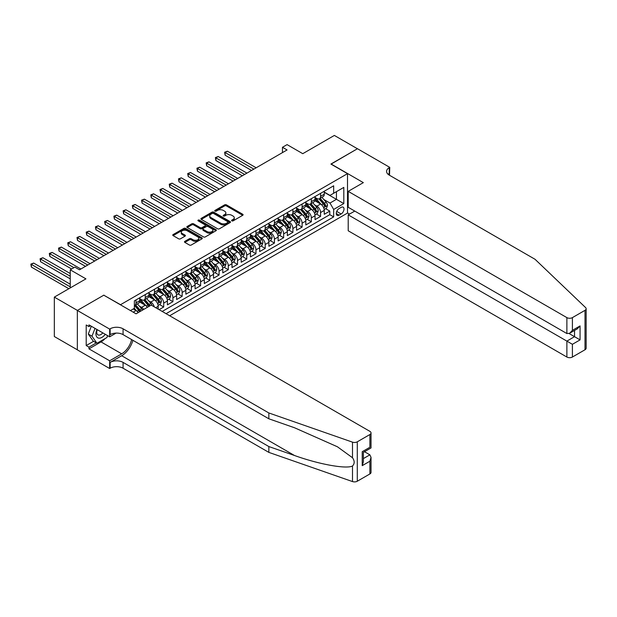 <?xml version="1.0" encoding="UTF-8"?>
<svg xmlns="http://www.w3.org/2000/svg" width="617" height="617" viewBox="0 0 617 617"><rect width="100%" height="100%" fill="white"/><g stroke="black" fill="none" stroke-linecap="round" stroke-linejoin="round"><path stroke-width="0.93" d="M231.83 220.863A0.895 0.517 0 0 0 233.103 220.863L242.72 215.31A1.28 0.74 0 0 0 243.098 214.785A1.28 0.74 0 0 0 242.72 214.261L226.424 204.852A1.28 0.74 0 0 0 224.611 204.852L214.986 210.405A0.895 0.517 0 0 0 216.258 211.137L217.5 210.42A4.095 2.368 0 0 1 223.3 210.42L224.657 211.207A4.095 2.368 0 0 1 225.853 212.88A4.095 2.368 0 0 1 224.657 214.554L223.408 215.271A0.895 0.517 0 0 0 224.681 216.004L225.922 215.287A4.095 2.368 0 0 1 231.722 215.287L233.079 216.066A4.095 2.368 0 0 1 234.275 217.739A4.095 2.368 0 0 1 233.079 219.413L231.83 220.13A0.895 0.517 0 0 0 231.83 220.863L231.83 220.13M184.853 241.347A1.28 0.74 0 0 0 184.475 241.872A1.28 0.74 0 0 0 184.853 242.396L189.427 245.034A1.28 0.74 0 0 0 191.239 245.034L201.921 238.864A1.28 0.74 0 0 0 202.299 238.339A1.28 0.74 0 0 0 201.921 237.823L185.624 228.406A1.28 0.74 0 0 0 183.812 228.406L173.122 234.576A1.28 0.74 0 0 0 172.745 235.1A1.28 0.74 0 0 0 173.122 235.625L178.645 238.81A1.28 0.74 0 0 0 180.457 238.81L185.031 236.172A1.28 0.74 0 0 0 185.409 235.648A1.28 0.74 0 0 0 185.031 235.123L182.293 233.542A3.424 1.974 0 0 1 181.29 232.146A3.424 1.974 0 0 1 183.403 230.318A3.424 1.974 0 0 1 187.136 230.75L197.872 236.943A3.424 1.974 0 0 1 198.875 238.339A3.424 1.974 0 0 1 196.761 240.167A3.424 1.974 0 0 1 193.028 239.743L191.239 238.71A1.28 0.74 0 0 0 189.427 238.71L184.853 241.347L184.853 242.396L189.427 239.774L189.427 238.71M103.926 295.265L120.531 304.698L347.51 173.655L330.905 164.06L357.428 148.751L334.36 135.431L302.762 153.679L287.075 144.617L282.463 147.286L287.075 149.946L79.477 269.806L74.858 267.138L70.245 269.806L70.245 287.915M103.926 295.111L77.395 310.42L54.335 297.109L85.933 278.861L70.245 269.806M217.593 228.776A1.28 0.74 0 0 0 219.405 228.776L230.087 222.606A1.28 0.74 0 0 0 230.465 222.081A1.28 0.74 0 0 0 230.087 221.557L213.79 212.148A1.28 0.74 0 0 0 211.978 212.148L201.289 218.318A1.28 0.74 0 0 0 200.911 218.842A1.28 0.74 0 0 0 201.289 219.359L217.593 228.776M198.52 221.056A0.895 0.517 0 0 1 199.43 221.187L199.43 220.122L216.004 229.686A1.28 0.74 0 0 1 216.382 230.21A1.28 0.74 0 0 1 216.004 230.735L205.322 236.905A1.28 0.74 0 0 1 203.51 236.905L187.206 227.496L187.206 226.447A1.28 0.74 0 0 0 186.828 226.971A1.28 0.74 0 0 0 187.206 227.496M187.206 226.447L191.779 223.809A1.28 0.74 0 0 1 193.591 223.809L200.201 227.627A1.28 0.74 0 0 0 202.014 227.627L205.045 225.868A1.28 0.74 0 0 0 205.422 225.352A1.28 0.74 0 0 0 205.045 224.827L198.165 220.855A0.895 0.517 0 0 1 199.43 220.122M77.349 349.816L54.335 336.527L54.335 297.109M159.101 309.649L163.713 306.988L159.518 304.567M157.705 295.366L160.027 296.708A5.221 3.016 60 0 1 163.713 303.101L167.408 300.965L167.408 304.86L172.937 301.659L168.742 299.237M166.937 290.044L169.251 291.378A5.221 3.016 60 0 1 172.937 297.772L176.632 295.643L176.632 299.53L182.169 296.33L177.966 293.908M176.161 284.715L178.475 286.049A5.221 3.016 60 0 1 182.169 292.443L185.856 290.314L185.856 294.201L191.393 291.008L187.198 288.579M185.385 279.385L187.707 280.727A5.221 3.016 60 0 1 191.393 287.121L195.088 284.985L195.088 288.872L200.618 285.679L196.422 283.257M194.61 274.064L196.931 275.398A5.221 3.016 60 0 1 200.618 281.792L204.312 279.663L204.312 283.55L209.849 280.349L205.646 277.928M203.841 268.734L206.155 270.069A5.221 3.016 60 0 1 209.849 276.462L213.536 274.334L213.536 278.221L219.074 275.028L214.878 272.598M213.066 263.405L215.387 264.747A5.221 3.016 60 0 1 219.074 271.133L222.768 269.004L222.768 272.891L228.298 269.698L224.102 267.277M222.29 258.083L224.611 259.418A5.221 3.016 60 0 1 228.298 265.811L231.992 263.675L231.992 267.57L237.53 264.369L233.326 261.947M231.522 252.754L233.835 254.088A5.221 3.016 60 0 1 237.53 260.482L241.216 258.353L241.216 262.24L246.754 259.047L242.558 256.618M240.746 247.425L243.059 248.767A5.221 3.016 60 0 1 246.754 255.153L250.448 253.024L250.448 256.911L255.978 253.718L251.782 251.296M249.97 242.095L252.291 243.437A5.221 3.016 60 0 1 255.978 249.831L259.672 247.695L259.672 251.589L265.21 248.389L261.006 245.967M259.202 236.774L261.515 238.108A5.221 3.016 60 0 1 265.21 244.502L268.896 242.373L268.896 246.26L274.434 243.067L270.238 240.638M268.426 231.444L270.74 232.779A5.221 3.016 60 0 1 274.434 239.172L278.128 237.044L278.128 240.931L283.658 237.738L279.462 235.316M277.65 226.115L279.971 227.457A5.221 3.016 60 0 1 283.658 233.851L287.352 231.714L287.352 235.609L292.89 232.408L288.687 229.987M286.882 220.793L289.196 222.128A5.221 3.016 60 0 1 292.89 228.521L296.576 226.393L296.576 230.28L302.114 227.079L297.918 224.657M296.106 215.464L298.42 216.798A5.221 3.016 60 0 1 302.114 223.192L305.808 221.063L305.808 224.95L311.338 221.758L307.143 219.328M305.33 210.135L307.652 211.477A5.221 3.016 60 0 1 311.338 217.87L315.032 215.734L315.032 219.621L320.57 216.428L320.57 212.541A5.221 3.016 -120 0 0 316.876 206.147L314.562 204.813M316.367 214.006L320.57 216.428M138.193 312.611A5.221 3.016 -120 0 0 136.033 310.559L133.264 308.955M147.424 307.281A5.221 3.016 -120 0 0 145.257 305.23L139.558 301.937M143.73 309.418A5.221 3.016 60 0 0 141.571 307.359L139.257 306.024M158.176 309.117L158.176 306.294A5.221 3.016 -120 0 0 154.489 299.901L148.782 296.607M154.273 306.865A5.221 3.016 60 0 0 150.795 302.029L148.481 300.695M167.408 300.965A5.221 3.016 -120 0 0 163.713 294.571L158.006 291.278M176.632 295.643A5.221 3.016 -120 0 0 172.937 289.25L167.238 285.956M185.856 290.314A5.221 3.016 -120 0 0 182.169 283.92L176.462 280.627M195.088 284.985A5.221 3.016 -120 0 0 191.393 278.591L185.686 275.298M204.312 279.663A5.221 3.016 -120 0 0 200.618 273.269L194.918 269.976M213.536 274.334A5.221 3.016 -120 0 0 209.849 267.94L204.142 264.647M222.768 269.004A5.221 3.016 -120 0 0 219.074 262.611L213.366 259.317M231.992 263.675A5.221 3.016 -120 0 0 228.298 257.289L222.598 253.996M241.216 258.353A5.221 3.016 -120 0 0 237.53 251.96L231.822 248.666M250.448 253.024A5.221 3.016 -120 0 0 246.754 246.63L241.046 243.337M259.672 247.695A5.221 3.016 -120 0 0 255.978 241.309L250.278 238.008M268.896 242.373A5.221 3.016 -120 0 0 265.21 235.979L259.502 232.686M278.128 237.044A5.221 3.016 -120 0 0 274.434 230.65L268.727 227.357M287.352 231.714A5.221 3.016 -120 0 0 283.658 225.321L277.951 222.027M296.576 226.393A5.221 3.016 -120 0 0 292.89 219.999L287.183 216.706M305.808 221.063A5.221 3.016 -120 0 0 302.114 214.67L296.407 211.376M315.032 215.734A5.221 3.016 -120 0 0 311.338 209.34L305.631 206.047M341.139 207.374L339.111 208.546A4.041 2.337 120 0 0 336.473 212.109A4.041 2.337 120 0 0 337.09 215.348A4.041 2.337 120 0 0 339.111 215.148L341.139 213.976A4.041 2.337 120 0 0 343.785 210.412A4.041 2.337 120 0 0 343.168 207.173A4.041 2.337 120 0 0 341.139 207.374M169.667 315.75L347.51 213.073L347.51 173.655M166.066 313.675L333.666 216.906L333.666 209.448L329.979 203.055L323.786 199.484M130.449 310.582L134.375 308.315L134.375 300.857L333.666 185.802L333.666 193.26L343.816 187.398L343.816 203.587L333.666 209.448M139.727 298.62L141.571 299.692A5.221 3.016 60 0 0 144.177 299.947L147.872 297.818A5.221 3.016 -120 0 0 148.952 295.427L148.952 292.443M148.952 293.299L150.795 294.363A5.221 3.016 60 0 0 153.409 294.618L157.096 292.489A5.221 3.016 -120 0 0 158.176 290.098L158.176 287.113M158.176 287.969L160.027 289.034A5.221 3.016 60 0 0 162.633 289.296L166.32 287.16A5.221 3.016 -120 0 0 167.408 284.776L167.408 281.792M167.408 282.64L169.251 283.704A5.221 3.016 60 0 0 171.858 283.967L175.552 281.838A5.221 3.016 -120 0 0 176.632 279.447L176.632 276.462M176.632 277.318L178.475 278.383A5.221 3.016 60 0 0 181.09 278.637L184.776 276.509A5.221 3.016 -120 0 0 185.856 274.118L185.856 271.133M185.856 271.989L187.707 273.053A5.221 3.016 60 0 0 190.314 273.316L194 271.179A5.221 3.016 -120 0 0 195.088 268.796L195.088 265.811M195.088 266.66L196.931 267.724A5.221 3.016 60 0 0 199.538 267.986L203.232 265.858A5.221 3.016 -120 0 0 204.312 263.467L204.312 260.482M204.312 261.338L206.155 262.402A5.221 3.016 60 0 0 208.77 262.657L212.456 260.528A5.221 3.016 -120 0 0 213.536 258.137L213.536 255.153M213.536 256.009L215.387 257.073A5.221 3.016 60 0 0 217.994 257.335L221.68 255.199A5.221 3.016 -120 0 0 222.768 252.808L222.768 249.831M222.768 250.679L224.611 251.744A5.221 3.016 60 0 0 227.218 252.006L230.912 249.877A5.221 3.016 -120 0 0 231.992 247.486L231.992 244.502M231.992 245.35L233.835 246.422A5.221 3.016 60 0 0 236.45 246.677L240.136 244.548A5.221 3.016 -120 0 0 241.216 242.157L241.216 239.172M241.216 240.028L243.059 241.093A5.221 3.016 60 0 0 245.674 241.347L249.361 239.219A5.221 3.016 -120 0 0 250.448 236.828L250.448 233.851M250.448 234.699L252.291 235.763A5.221 3.016 60 0 0 254.898 236.026L258.592 233.889A5.221 3.016 -120 0 0 259.672 231.506L259.672 228.521M259.672 229.37L261.515 230.442A5.221 3.016 60 0 0 264.13 230.696L267.817 228.568A5.221 3.016 -120 0 0 268.896 226.177L268.896 223.192M268.896 224.048L270.74 225.112A5.221 3.016 60 0 0 273.354 225.367L277.041 223.238A5.221 3.016 -120 0 0 278.128 220.847L278.128 217.863M278.128 218.719L279.971 219.783A5.221 3.016 60 0 0 282.578 220.045L286.273 217.909A5.221 3.016 -120 0 0 287.352 215.526L287.352 212.541M287.352 213.389L289.196 214.454A5.221 3.016 60 0 0 291.802 214.716L295.497 212.587A5.221 3.016 -120 0 0 296.576 210.196L296.576 207.212M296.576 208.068L298.42 209.132A5.221 3.016 60 0 0 301.034 209.387L304.721 207.258A5.221 3.016 -120 0 0 305.808 204.867L305.808 201.882M305.808 202.738L307.652 203.803A5.221 3.016 60 0 0 310.258 204.065L313.953 201.929A5.221 3.016 -120 0 0 315.032 199.546L315.032 196.561M162.194 311.438L329.794 214.67L329.794 211.099L324.257 214.3L324.257 210.412A5.221 3.016 -120 0 0 320.57 204.019L314.863 200.726M315.032 197.409L316.876 198.473A5.221 3.016 -120 0 0 319.483 198.736A5.221 3.016 -120 0 0 320.57 196.345L320.57 193.36M319.483 198.736L323.177 196.607A5.221 3.016 -120 0 0 324.257 194.216L324.257 191.231M136.033 299.901L136.033 302.885A5.221 3.016 60 0 1 134.953 305.276A5.221 3.016 60 0 1 134.375 305.484M134.953 305.276L138.64 303.14A5.221 3.016 -120 0 0 139.727 300.757L139.727 297.772M145.257 294.571L145.257 297.556A5.221 3.016 60 0 1 144.177 299.947M154.489 289.25L154.489 292.234A5.221 3.016 60 0 1 153.409 294.618M163.713 283.92L163.713 286.905A5.221 3.016 60 0 1 162.633 289.296M172.937 278.591L172.937 281.576A5.221 3.016 60 0 1 171.858 283.967M182.169 273.269L182.169 276.246A5.221 3.016 60 0 1 181.09 278.637M191.393 267.94L191.393 270.925A5.221 3.016 60 0 1 190.314 273.316M200.618 262.611L200.618 265.595A5.221 3.016 60 0 1 199.538 267.986M209.849 257.289L209.849 260.266A5.221 3.016 60 0 1 208.77 262.657M219.074 251.96L219.074 254.944A5.221 3.016 60 0 1 217.994 257.335M228.298 246.63L228.298 249.615A5.221 3.016 60 0 1 227.218 252.006M237.53 241.309L237.53 244.286A5.221 3.016 60 0 1 236.45 246.677M246.754 235.979L246.754 238.964A5.221 3.016 60 0 1 245.674 241.347M255.978 230.65L255.978 233.635A5.221 3.016 60 0 1 254.898 236.026M265.21 225.321L265.21 228.305A5.221 3.016 60 0 1 264.13 230.696M274.434 219.999L274.434 222.984A5.221 3.016 60 0 1 273.354 225.367M283.658 214.67L283.658 217.654A5.221 3.016 60 0 1 282.578 220.045M292.89 209.34L292.89 212.325A5.221 3.016 60 0 1 291.802 214.716M302.114 204.019L302.114 206.996A5.221 3.016 60 0 1 301.034 209.387M311.338 198.689L311.338 201.674A5.221 3.016 60 0 1 310.258 204.065M311.338 217.87L311.338 221.758M302.114 223.192L302.114 227.079M292.89 228.521L292.89 232.408M283.658 233.851L283.658 237.738M274.434 239.172L274.434 243.067M265.21 244.502L265.21 248.389M255.978 249.831L255.978 253.718M246.754 255.153L246.754 259.047M237.53 260.482L237.53 264.369M228.298 265.811L228.298 269.698M219.074 271.133L219.074 275.028M209.849 276.462L209.849 280.349M200.618 281.792L200.618 285.679M191.393 287.121L191.393 291.008M182.169 292.443L182.169 296.33M172.937 297.772L172.937 301.659M163.713 303.101L163.713 306.988M329.979 203.055L336.435 199.33L336.435 191.656L343.816 187.398M324.257 192.296L343.816 203.587M324.257 192.088L329.979 195.388L333.666 193.26M282.463 147.286L282.463 152.607M325.599 208.677L329.794 211.099M329.794 214.67L333.666 216.906M232.193 220.994L233.079 220.477A4.095 2.368 0 0 0 234.275 218.804L234.275 217.739M225.853 212.88L225.853 213.945A4.095 2.368 0 0 1 224.657 215.618L223.77 216.127M242.705 215.318L226.424 205.916A1.28 0.74 0 0 0 224.611 205.916L215.348 211.269M230.072 222.614L213.79 213.212A1.28 0.74 0 0 0 211.978 213.212L201.304 219.374M227.827 222.444A0.895 0.517 0 0 0 227.827 221.711L213.513 213.451A0.895 0.517 0 0 0 212.248 213.451L210.937 214.215A4.095 2.368 0 0 0 209.734 215.888A4.095 2.368 0 0 0 210.937 217.554L220.716 223.207A4.095 2.368 0 0 0 226.508 223.207L227.827 222.444L227.827 223.508A0.895 0.517 0 0 0 228.089 223.146L228.089 222.081M209.734 215.888L209.734 216.953A4.095 2.368 0 0 0 210.937 218.626L210.937 217.554M227.827 223.508L226.508 224.272A4.095 2.368 0 0 1 220.716 224.272L210.937 218.626M187.221 227.503L191.779 224.873L191.779 223.809M205.422 225.352L205.422 226.416A1.28 0.74 0 0 1 205.045 226.94L202.014 228.691A1.28 0.74 0 0 1 200.201 228.691L193.591 224.873A1.28 0.74 0 0 0 191.779 224.873M199.43 221.187L215.989 230.743M207.065 231.583A3.424 1.974 0 0 0 210.798 232.015A3.424 1.974 0 0 0 212.911 230.187A3.424 1.974 0 0 0 211.909 228.784L208.13 226.601A1.28 0.74 0 0 0 206.317 226.601L203.278 228.352A1.28 0.74 0 0 0 202.908 228.876A1.28 0.74 0 0 0 203.278 229.401L207.065 231.583L207.065 232.648A3.424 1.974 0 0 0 210.798 233.079A3.424 1.974 0 0 0 212.911 231.252L212.911 230.187M202.908 228.876L202.908 229.94A1.28 0.74 0 0 0 203.278 230.465L203.278 229.401M207.065 232.648L203.278 230.465M198.875 238.339L198.875 239.404A3.424 1.974 0 0 1 196.761 241.232A3.424 1.974 0 0 1 193.028 240.807L191.239 239.774A1.28 0.74 0 0 0 189.427 239.774M181.29 232.146L181.29 233.211A3.424 1.974 0 0 0 182.293 234.607L182.293 233.542M185.015 236.18L182.293 234.607M201.921 237.823L201.921 238.864L185.624 229.47A1.28 0.74 0 0 0 183.812 229.47L173.138 235.632M324.18 209.495L326.563 208.122L327.488 205.453A3.455 1.998 -120 0 0 326.138 202.206L321.927 197.324M321.079 204.35L316.081 198.566A9.98 5.761 -120 0 0 315.032 197.471M318.341 202.731L315.542 199.492A8.283 4.782 -120 0 0 315.032 198.936M256.163 167.793L227.426 151.204L225.12 152.53L225.12 155.199L251.551 170.454M319.02 198.921L323.277 203.857A3.455 1.998 60 0 1 324.511 206.24C325.036 206.934 325.398 206.726 325.622 205.6A3.455 1.998 -120 0 0 324.388 203.217L320.169 198.342M319.267 198.844L323.848 204.15A1.758 1.018 60 0 1 324.295 204.836L325.622 205.6M324.511 206.24L324.766 206.649M225.12 155.199L224.611 152.237L253.857 169.127M224.611 152.237L227.426 151.204M96.954 329.486A8.484 4.897 120 0 0 98.944 338.178A8.484 4.897 120 0 0 105.268 334.291M97.239 329.655A5.808 3.355 120 0 0 97.949 334.854A5.808 3.355 120 0 0 98.797 335.116A5.808 3.355 120 0 0 102.8 332.864M107.651 335.663L106.918 337.538L96.962 343.291L93.267 341.155L88.293 334.075L91.324 326.239M96.962 343.291L91.979 336.203L95.018 328.375M88.293 334.075L91.979 336.203M354.752 211.076L348.204 214.855L348.204 230.781L566.876 357.035L566.876 341.108L574.535 336.681L574.535 330.442M348.204 214.855L572.406 344.301L572.406 357.035L585.001 349.762L585.001 310.343A3.918 2.26 0 0 0 586.15 308.747A3.918 2.26 0 0 0 585.587 307.575L535.039 259.287L389.258 175.12A9.132 5.275 180 0 1 386.581 171.387A9.132 5.275 180 0 1 389.258 167.662L389.767 167.369L357.474 148.72L331.036 164.145M331.036 163.983L363.336 182.632L348.204 191.363L566.876 317.616A3.918 2.26 0 0 0 572.406 317.616L585.001 310.343M389.767 167.369L389.489 175.251M347.51 212.911L349.538 214.084M348.204 191.363L348.204 207.289L566.876 333.542L566.876 317.616M586.15 308.747L586.15 348.165A3.918 2.26 180 0 1 585.001 349.762M572.406 357.035A3.918 2.26 180 0 1 566.876 357.035M388.108 174.303A9.132 5.275 180 0 1 389.258 173.493L389.258 167.662M569.09 333.542L580.065 339.882L572.406 344.301M572.406 317.616L572.406 330.342L569.638 333.265L566.876 333.542M572.406 330.342L580.065 325.923L577.296 328.846L569.638 333.265M369.884 473.964L369.884 461.231L371.033 457.374L371.033 472.36A3.918 2.26 180 0 1 369.884 473.964L357.289 481.229A3.918 2.26 180 0 1 352.5 481.568L268.85 452.384L268.85 446.554L123.068 362.387A9.132 5.275 -0 0 0 110.15 362.387L121.688 355.731A16.998 9.81 120 0 0 132.917 340.314M268.85 446.554L294.502 455.5C319.012 464.339 346.399 469.282 352.5 465.982C354.721 463.706 354.721 460.953 352.5 457.737L337.445 446.793L294.502 427.751L268.85 418.796L123.068 334.63A9.132 5.275 -0 0 0 110.15 334.63L110.15 328.799L109.649 329.092L77.349 310.451L103.787 295.188L136.079 313.829L151.211 305.099L369.884 431.345A3.918 2.26 -0 0 1 371.033 432.941A3.918 2.26 -0 0 1 369.884 434.538L357.289 441.811L357.289 481.229M268.85 452.384L123.068 368.218A9.132 5.275 -0 0 0 110.15 368.218L109.649 368.511L77.349 349.87L77.349 310.451M268.85 418.796L268.85 412.966L123.068 328.799A9.132 5.275 -0 0 0 110.15 328.799M352.5 457.737L352.5 442.15L268.85 412.966M105.091 338.594A14.677 8.476 -60 0 1 101.018 341.903L88.979 348.86L88.979 347.155L96.314 342.913M90.452 325.737L88.979 326.594L86.21 324.989L86.21 345.551L88.979 347.155M88.979 326.594L88.979 324.889L109.649 336.82L109.649 329.092M109.649 368.511L109.649 360.791L121.688 353.834A14.677 8.476 120 0 0 131.622 339.574M88.979 348.86L109.649 360.791M364.477 451.713L369.884 454.837L371.033 457.374M116.089 333.095L109.649 336.82M352.5 442.15A3.918 2.26 -0 0 0 357.289 441.811M86.21 345.551L93.545 341.317M369.884 461.231L362.225 465.65L363.374 461.794L363.374 452.354L371.033 447.934L371.033 432.941M362.225 465.65L362.225 451.69C363.721 452.554 363.721 452.554 362.225 451.69L369.884 447.271C371.38 448.135 371.38 448.135 369.884 447.271L369.884 434.538M314.955 214.824L317.339 213.443L318.256 210.783A3.455 1.998 -120 0 0 316.914 207.536L312.696 202.654M311.855 209.68L306.857 203.895A9.98 5.761 -120 0 0 305.808 202.792M309.109 208.06L306.317 204.821A8.283 4.782 -120 0 0 305.808 204.266M246.939 173.122L218.194 156.525L215.888 157.859L215.888 160.52L242.327 175.783M309.788 204.25L314.053 209.186A3.455 1.998 60 0 1 315.287 211.569C315.804 212.263 316.174 212.047 316.39 210.929A3.455 1.998 -120 0 0 315.164 208.546L310.945 203.664M310.043 204.165L314.624 209.472A1.758 1.018 60 0 1 315.063 210.166L316.39 210.929M315.287 211.569L315.542 211.978M215.888 160.52L215.387 157.566L244.633 174.449M215.387 157.566L218.194 156.525M305.724 220.146L308.114 218.773L309.032 216.112A3.455 1.998 -120 0 0 307.69 212.865L303.471 207.983M302.623 215.009L297.625 209.217A9.98 5.761 -120 0 0 296.576 208.122M299.885 213.382L297.085 210.142A8.283 4.782 -120 0 0 296.576 209.587M237.715 178.444L208.97 161.855L206.664 163.189L206.664 165.85L233.095 181.113M300.564 209.579L304.829 214.515A3.455 1.998 60 0 1 306.063 216.899C306.58 217.593 306.95 217.377 307.166 216.258A3.455 1.998 -120 0 0 305.932 213.875L301.721 208.993M300.811 209.495L305.392 214.801A1.758 1.018 60 0 1 305.839 215.487L307.166 216.258M306.063 216.899L306.31 217.307M206.664 165.85L206.155 162.896L235.401 179.778M206.155 162.896L208.97 161.855M296.499 225.475L298.883 224.102L299.808 221.434A3.455 1.998 -120 0 0 298.458 218.187L294.247 213.305M293.399 220.338L288.401 214.546A9.98 5.761 -120 0 0 287.352 213.451M290.661 218.711L287.861 215.472A8.283 4.782 -120 0 0 287.352 214.917M228.483 183.773L199.746 167.184L197.44 168.51L197.44 171.179L223.871 186.434M291.34 214.901L295.597 219.837A3.455 1.998 60 0 1 296.831 222.22C297.355 222.914 297.718 222.706 297.942 221.58A3.455 1.998 -120 0 0 296.708 219.205L292.489 214.323M291.586 214.824L296.168 220.13A1.758 1.018 60 0 1 296.615 220.817L297.942 221.58M296.831 222.22L297.085 222.629M197.44 171.179L196.931 168.217L226.177 185.108M196.931 168.217L199.746 167.184M287.275 230.804L289.658 229.424L290.584 226.763A3.455 1.998 -120 0 0 289.234 223.516L285.015 218.634M284.175 225.66L279.177 219.876A9.98 5.761 -120 0 0 278.128 218.773M281.429 224.04L278.637 220.801A8.283 4.782 -120 0 0 278.128 220.246M219.259 189.103L190.514 172.505L188.208 173.84L188.208 176.501L214.647 191.764M282.108 220.23L286.373 225.166A3.455 1.998 60 0 1 287.607 227.55C288.124 228.244 288.494 228.028 288.71 226.909A3.455 1.998 -120 0 0 287.483 224.526L283.265 219.644M282.362 220.153L286.944 225.452A1.758 1.018 60 0 1 287.383 226.146L288.71 226.909M287.607 227.55L287.861 227.958M188.208 176.501L187.707 173.547L216.953 190.429M187.707 173.547L190.514 172.505M278.043 236.134L280.434 234.753L281.352 232.092A3.455 1.998 -120 0 0 280.01 228.845L275.791 223.963M274.943 230.989L269.945 225.197A9.98 5.761 -120 0 0 268.896 224.102M272.205 229.362L269.405 226.13A8.283 4.782 -120 0 0 268.896 225.567M210.035 194.424L181.29 177.835L178.984 179.169L178.984 181.83L205.415 197.093M272.884 225.56L277.149 230.496A3.455 1.998 60 0 1 278.383 232.879C278.899 233.573 279.27 233.357 279.486 232.239A3.455 1.998 -120 0 0 278.252 229.856L274.041 224.974M273.13 225.475L277.712 230.781A1.758 1.018 60 0 1 278.159 231.468L279.486 232.239M278.383 232.879L278.629 233.288M178.984 181.83L178.475 178.876L207.728 195.759M178.475 178.876L181.29 177.835M268.819 241.455L271.202 240.082L272.128 237.414A3.455 1.998 -120 0 0 270.778 234.167L266.567 229.293M265.719 236.319L260.721 230.527A9.98 5.761 -120 0 0 259.672 229.431M262.981 234.691L260.181 231.452A8.283 4.782 -120 0 0 259.672 230.897M200.803 199.754L172.066 183.164L169.76 184.491L169.76 187.159L196.191 202.422M263.66 230.881L267.917 235.817A3.455 1.998 60 0 1 269.151 238.201C269.675 238.895 270.038 238.686 270.261 237.56A3.455 1.998 -120 0 0 269.027 235.185L264.809 230.303M263.906 230.804L268.488 236.11A1.758 1.018 60 0 1 268.935 236.797L270.261 237.56M269.151 238.201L269.405 238.609M169.76 187.159L169.251 184.198L198.497 201.088M169.251 184.198L172.066 183.164M259.595 246.785L261.978 245.404L262.904 242.743A3.455 1.998 -120 0 0 261.554 239.496L257.335 234.614M256.495 241.64L251.497 235.856A9.98 5.761 -120 0 0 250.448 234.761M253.749 240.021L250.957 236.781A8.283 4.782 -120 0 0 250.448 236.226M191.578 205.083L162.834 188.486L160.528 189.82L160.528 192.481L186.966 207.744M254.428 236.211L258.693 241.147A3.455 1.998 60 0 1 259.927 243.53C260.443 244.224 260.814 244.016 261.037 242.89A3.455 1.998 -120 0 0 259.803 240.507L255.585 235.625M254.682 236.134L259.263 241.432A1.758 1.018 60 0 1 259.703 242.126L261.037 242.89M259.927 243.53L260.181 243.939M160.528 192.481L160.027 189.527L189.272 206.417M160.027 189.527L162.834 188.486M250.363 252.114L252.754 250.733L253.672 248.073A3.455 1.998 -120 0 0 252.33 244.826L248.111 239.944M247.27 246.97L242.265 241.178A9.98 5.761 -120 0 0 241.216 240.082M244.525 245.342L241.725 242.111A8.283 4.782 -120 0 0 241.216 241.548M182.354 210.412L153.61 193.815L151.304 195.149L151.304 197.81L177.735 213.073M245.204 241.54L249.469 246.476A3.455 1.998 60 0 1 250.703 248.859C251.219 249.553 251.589 249.337 251.805 248.219A3.455 1.998 -120 0 0 250.571 245.836L246.36 240.954M245.45 241.455L250.032 246.761A1.758 1.018 60 0 1 250.479 247.448L251.805 248.219M250.703 248.859L250.949 249.268M151.304 197.81L150.795 194.856L180.048 211.739M150.795 194.856L153.61 193.815M241.139 257.436L243.522 256.063L244.448 253.394A3.455 1.998 -120 0 0 243.098 250.147L238.887 245.273M238.039 252.299L233.041 246.507A9.98 5.761 -120 0 0 231.992 245.412M235.301 250.672L232.501 247.432A8.283 4.782 -120 0 0 231.992 246.877M173.122 215.734L144.386 199.144L142.08 200.471L142.08 203.14L168.51 218.403M235.979 246.862L240.237 251.805A3.455 1.998 60 0 1 241.471 254.181C241.995 254.883 242.365 254.667 242.581 253.548A3.455 1.998 -120 0 0 241.347 251.165L237.129 246.283M236.226 246.785L240.807 252.091A1.758 1.018 60 0 1 241.255 252.777L242.581 253.548M241.471 254.181L241.725 254.597M142.08 203.14L141.571 200.178L170.816 217.068M141.571 200.178L144.386 199.144M231.915 262.765L234.298 261.384L235.224 258.724A3.455 1.998 -120 0 0 233.874 255.477L229.655 250.595M228.814 257.621L223.817 251.836A9.98 5.761 -120 0 0 222.768 250.741M226.069 256.001L223.277 252.762A8.283 4.782 -120 0 0 222.768 252.206M163.898 221.063L135.154 204.466L132.848 205.8L132.848 208.461L159.286 223.724M226.748 252.191L231.013 257.127A3.455 1.998 60 0 1 232.247 259.51C232.763 260.204 233.133 259.996 233.357 258.87A3.455 1.998 -120 0 0 232.123 256.487L227.904 251.613M227.002 252.114L231.583 257.42A1.758 1.018 60 0 1 232.023 258.107L233.357 258.87M232.247 259.51L232.501 259.919M132.848 208.461L132.346 205.507L161.592 222.398M132.346 205.507L135.154 204.466M222.691 268.094L225.074 266.714L225.992 264.053A3.455 1.998 -120 0 0 224.65 260.806L220.431 255.924M219.59 262.95L214.585 257.166A9.98 5.761 -120 0 0 213.536 256.063M216.845 261.323L214.045 258.091A8.283 4.782 -120 0 0 213.536 257.536M154.674 226.393L125.93 209.795L123.624 211.13L123.624 213.79L150.054 229.054M217.523 257.52L221.788 262.456A3.455 1.998 60 0 1 223.022 264.84C223.539 265.534 223.909 265.318 224.125 264.199A3.455 1.998 -120 0 0 222.891 261.816L218.68 256.934M217.77 257.436L222.351 262.742A1.758 1.018 60 0 1 222.799 263.436L224.125 264.199M223.022 264.84L223.269 265.248M123.624 213.79L123.115 210.837L152.368 227.719M123.115 210.837L125.93 209.795M213.459 273.416L215.842 272.043L216.768 269.374A3.455 1.998 -120 0 0 215.418 266.135L211.207 261.253M210.358 268.279L205.361 262.487A9.98 5.761 -120 0 0 204.312 261.392M207.62 266.652L204.821 263.413A8.283 4.782 -120 0 0 204.312 262.857M145.442 231.714L116.706 215.125L114.4 216.459L114.4 219.12L140.83 234.383M208.299 262.85L212.557 267.786A3.455 1.998 60 0 1 213.79 270.161C214.315 270.863 214.685 270.647 214.901 269.529A3.455 1.998 -120 0 0 213.667 267.146L209.448 262.264M208.546 262.765L213.127 268.071A1.758 1.018 60 0 1 213.575 268.757L214.901 269.529M213.79 270.161L214.045 270.578M114.4 219.12L113.89 216.166L143.136 233.049M113.89 216.166L116.706 215.125M204.235 278.745L206.618 277.372L207.543 274.704A3.455 1.998 -120 0 0 206.194 271.457L201.975 266.575M201.134 273.601L196.137 267.817A9.98 5.761 -120 0 0 195.088 266.721M198.389 271.981L195.597 268.742A8.283 4.782 -120 0 0 195.088 268.187M136.218 237.044L107.474 220.454L105.168 221.781L105.168 224.449L131.606 239.704M199.067 268.171L203.332 273.107A3.455 1.998 60 0 1 204.566 275.49C205.083 276.185 205.453 275.976 205.677 274.85A3.455 1.998 -120 0 0 204.443 272.467L200.224 267.593M199.322 268.094L203.903 273.4A1.758 1.018 60 0 1 204.343 274.087L205.677 274.85M204.566 275.49L204.821 275.899M105.168 224.449L104.666 221.488L133.912 238.378M104.666 221.488L107.474 220.454M195.011 284.075L197.394 282.694L198.312 280.033A3.455 1.998 -120 0 0 196.97 276.786L192.751 271.904M191.91 278.93L186.905 273.146A9.98 5.761 -120 0 0 185.856 272.043M189.164 277.311L186.365 274.071A8.283 4.782 -120 0 0 185.856 273.516M126.994 242.373L98.25 225.776L95.944 227.11L95.944 229.771L122.382 245.034M189.843 273.501L194.108 278.437A3.455 1.998 60 0 1 195.342 280.82C195.859 281.514 196.229 281.298 196.445 280.18A3.455 1.998 -120 0 0 195.211 277.797L191 272.915M190.09 273.416L194.679 278.722A1.758 1.018 60 0 1 195.119 279.416L196.445 280.18M195.342 280.82L195.589 281.229M95.944 229.771L95.434 226.817L124.688 243.7M95.434 226.817L98.25 225.776M185.779 289.396L188.162 288.023L189.087 285.363A3.455 1.998 -120 0 0 187.738 282.116L183.527 277.234M182.678 284.26L177.681 278.468A9.98 5.761 -120 0 0 176.632 277.372M179.94 282.632L177.141 279.393A8.283 4.782 -120 0 0 176.632 278.838M117.762 247.695L89.025 231.105L86.719 232.439L86.719 235.1L113.15 250.363M180.619 278.83L184.876 283.766A3.455 1.998 60 0 1 186.11 286.149C186.635 286.843 187.005 286.627 187.221 285.509A3.455 1.998 -120 0 0 185.987 283.126L181.768 278.244M180.866 278.745L185.447 284.051A1.758 1.018 60 0 1 185.894 284.738L187.221 285.509M186.11 286.149L186.365 286.558M86.719 235.1L86.21 232.146L115.456 249.029M86.21 232.146L89.025 231.105M176.555 294.725L178.938 293.353L179.863 290.684A3.455 1.998 -120 0 0 178.514 287.437L174.295 282.555M173.454 289.589L168.456 283.797A9.98 5.761 -120 0 0 167.408 282.702M170.708 287.962L167.917 284.722A8.283 4.782 -120 0 0 167.408 284.167M108.538 253.024L79.801 236.434L77.487 237.761L77.487 240.429L103.926 255.685M171.387 284.152L175.652 289.088A3.455 1.998 60 0 1 176.886 291.471C177.403 292.165 177.773 291.957 177.997 290.831A3.455 1.998 -120 0 0 176.763 288.455L172.544 283.573M171.642 284.075L176.223 289.381A1.758 1.018 60 0 1 176.663 290.067L177.997 290.831M176.886 291.471L177.141 291.88M77.487 240.429L76.986 237.468L106.232 254.358M76.986 237.468L79.801 236.434M167.33 300.055L169.714 298.674L170.631 296.013A3.455 1.998 -120 0 0 169.289 292.767L165.071 287.884M164.23 294.911L159.225 289.126A9.98 5.761 -120 0 0 158.176 288.023M161.484 293.291L158.685 290.052A8.283 4.782 -120 0 0 158.176 289.496M99.314 258.353L70.569 241.756L68.263 243.09L68.263 245.751L94.702 261.014M162.163 289.481L166.428 294.417A3.455 1.998 60 0 1 167.662 296.8C168.179 297.494 168.549 297.278 168.765 296.16A3.455 1.998 -120 0 0 167.531 293.777L163.32 288.895M162.41 289.404L166.999 294.702A1.758 1.018 60 0 1 167.438 295.396L168.765 296.16M167.662 296.8L167.909 297.209M68.263 245.751L67.754 242.797L97.008 259.68M67.754 242.797L70.569 241.756M158.099 305.384L160.482 304.004L161.407 301.343A3.455 1.998 -120 0 0 160.058 298.096L155.846 293.214M154.998 300.24L150 294.448A9.98 5.761 -120 0 0 148.952 293.353M152.26 298.613L149.461 295.381A8.283 4.782 -120 0 0 148.952 294.818M90.082 263.675L61.345 247.085L59.039 248.42L59.039 251.08L85.47 266.343M152.939 294.81L157.204 299.746A3.455 1.998 60 0 1 158.43 302.129C158.955 302.824 159.325 302.608 159.541 301.489A3.455 1.998 -120 0 0 158.307 299.106L154.088 294.224M153.186 294.725L157.767 300.032A1.758 1.018 60 0 1 158.214 300.718L159.541 301.489M158.43 302.129L158.685 302.538M59.039 251.08L58.53 248.127L87.776 265.009M58.53 248.127L61.345 247.085M151.998 305.554A3.455 1.998 -120 0 0 150.833 303.417L146.615 298.543M145.774 305.569L140.776 299.777A9.98 5.761 -120 0 0 139.727 298.682M143.028 303.942L140.236 300.703A8.283 4.782 -120 0 0 139.727 300.147M80.858 269.004L52.121 252.415L49.807 253.741L49.807 256.41L71.634 269.004M149.97 305.816A3.455 1.998 -120 0 0 149.083 304.436L144.864 299.553M143.962 300.055L148.543 305.361A1.758 1.018 60 0 1 148.982 306.047L149.275 306.217M143.707 300.132L147.972 305.068A3.455 1.998 60 0 1 148.859 306.456M49.807 256.41L49.306 253.448L73.94 267.67M49.306 253.448L52.121 252.415M142.488 310.127A3.455 1.998 -120 0 0 141.609 308.747L137.39 303.865M136.55 310.891L134.336 308.338M133.804 309.271L133.449 308.855M70.245 273.532L42.889 257.736L40.583 259.071L40.583 261.731L70.245 278.861M140.738 311.145A3.455 1.998 -120 0 0 139.851 309.757L135.64 304.875M134.737 305.384L139.319 310.683A1.758 1.018 60 0 1 139.758 311.377L140.044 311.539M134.483 305.461L138.748 310.397A3.455 1.998 60 0 1 139.635 311.778M40.583 261.731L40.074 258.778L70.245 276.2M40.074 258.778L42.889 257.736M70.245 284.19L33.665 263.066L31.359 264.4L31.359 267.061L68.865 288.717M31.359 267.061L30.85 264.107L70.245 286.851M30.85 264.107L33.665 263.066M133.218 312.179L136.033 310.559M141.571 307.359L145.257 305.23M150.795 302.029L154.489 299.901M160.027 296.708L163.713 294.571M169.251 291.378L172.937 289.25M178.475 286.049L182.169 283.92M187.707 280.727L191.393 278.591M196.931 275.398L200.618 273.269M206.155 270.069L209.849 267.94M215.387 264.747L219.074 262.611M224.611 259.418L228.298 257.289M233.835 254.088L237.53 251.96M243.059 248.767L246.754 246.63M252.291 243.437L255.978 241.309M261.515 238.108L265.21 235.979M270.74 232.779L274.434 230.65M279.971 227.457L283.658 225.321M289.196 222.128L292.89 219.999M298.42 216.798L302.114 214.67M307.652 211.477L311.338 209.34M316.876 206.147L320.57 204.019M320.57 196.345L324.257 194.216M136.033 302.885L139.727 300.757M145.257 297.556L148.952 295.427M154.489 292.234L158.176 290.098M163.713 286.905L167.408 284.776M172.937 281.576L176.632 279.447M182.169 276.246L185.856 274.118M191.393 270.925L195.088 268.796M200.618 265.595L204.312 263.467M209.849 260.266L213.536 258.137M219.074 254.944L222.768 252.808M228.298 249.615L231.992 247.486M237.53 244.286L241.216 242.157M246.754 238.964L250.448 236.828M255.978 233.635L259.672 231.506M265.21 228.305L268.896 226.177M274.434 222.984L278.128 220.847M283.658 217.654L287.352 215.526M292.89 212.325L296.576 210.196M302.114 206.996L305.808 204.867M311.338 201.674L315.032 199.546M320.57 212.541L324.257 210.412M155.731 307.706L158.176 306.294M336.72 211.423L341.139 213.976M336.25 213.497L339.111 215.148M233.079 220.477L233.079 219.413M223.408 216.004L223.408 215.271M224.657 215.618L224.657 214.554M214.986 211.137L214.986 210.405M224.611 205.916L224.611 204.852M226.424 205.916L226.424 204.852M242.72 215.31L242.72 214.261M201.289 219.359L201.289 218.318M211.978 213.212L211.978 212.148M213.79 213.212L213.79 212.148M230.087 222.606L230.087 221.557M220.716 224.272L220.716 223.207M226.508 224.272L226.508 223.207M193.591 224.873L193.591 223.809M200.201 228.691L200.201 227.627M202.014 228.691L202.014 227.627M205.045 226.94L205.045 225.868M216.004 230.735L216.004 229.686M191.239 239.774L191.239 238.71M193.028 240.807L193.028 239.743M185.031 236.172L185.031 235.123M173.122 235.625L173.122 234.576M183.812 229.47L183.812 228.406M185.624 229.47L185.624 228.406M323.655 207.721L327.465 205.523M316.081 198.566L316.552 198.288M324.388 203.217L326.138 202.206M321.634 204.813L323.277 203.857M580.065 325.923L580.065 339.882M294.502 455.5L121.688 355.731M123.068 334.63L123.068 328.799M123.068 362.387L123.068 368.218M352.5 481.568L352.5 465.982M110.15 362.387L110.15 368.218M101.018 341.903L121.688 353.834M363.374 458.593L369.884 454.837M314.423 213.05L318.241 210.852M306.857 203.895L307.328 203.618M315.164 208.546L316.914 207.536M312.403 210.135L314.053 209.186M305.199 218.379L309.009 216.174M297.625 209.217L298.104 208.947M305.932 213.875L307.69 212.865M303.178 215.464L304.829 214.515M295.975 223.701L299.785 221.503M288.401 214.546L288.879 214.269M296.708 219.205L298.458 218.187M293.954 220.793L295.597 219.837M286.743 229.03L290.561 226.832M279.177 219.876L279.648 219.598M287.483 224.526L289.234 223.516M284.722 226.123L286.373 225.166M277.519 234.36L281.329 232.154M269.945 225.197L270.423 224.927M278.252 229.856L280.01 228.845M275.498 231.444L277.149 230.496M268.295 239.681L272.105 237.483M260.721 230.527L261.199 230.257M269.027 235.185L270.778 234.167M266.274 236.774L267.917 235.817M259.063 245.011L262.881 242.813M251.497 235.856L251.967 235.578M259.803 240.507L261.554 239.496M257.042 242.103L258.693 241.147M249.839 250.34L253.649 248.134M242.265 241.178L242.743 240.908M250.571 245.836L252.33 244.826M247.818 247.425L249.469 246.476M240.615 255.662L244.425 253.464M233.041 246.507L233.519 246.237M241.347 251.165L243.098 250.147M238.594 252.754L240.237 251.805M231.383 260.991L235.2 258.793M223.817 251.836L224.287 251.559M232.123 256.487L233.874 255.477M229.362 258.083L231.013 257.127M222.159 266.32L225.969 264.115M214.585 257.166L215.063 256.888M222.891 261.816L224.65 260.806M220.138 263.405L221.788 262.456M212.934 271.642L216.744 269.444M205.361 262.487L205.839 262.217M213.667 267.146L215.418 266.135M210.914 268.734L212.557 267.786M203.703 276.971L207.52 274.773M196.137 267.817L196.607 267.539M204.443 272.467L206.194 271.457M201.682 274.064L203.332 273.107M194.478 282.301L198.288 280.103M186.905 273.146L187.383 272.868M195.211 277.797L196.97 276.786M192.458 279.385L194.108 278.437M185.254 287.63L189.064 285.424M177.681 278.468L178.159 278.198M185.987 283.126L187.738 282.116M183.234 284.715L184.876 283.766M176.03 292.952L179.84 290.754M168.456 283.797L168.927 283.519M176.763 288.455L178.514 287.437M174.002 290.044L175.652 289.088M166.798 298.281L170.608 296.083M159.225 289.126L159.703 288.849M167.531 293.777L169.289 292.767M164.778 295.373L166.428 294.417M157.574 303.61L161.384 301.404M150 294.448L150.479 294.178M158.307 299.106L160.058 298.096M155.553 300.695L157.204 299.746M140.776 299.777L141.247 299.507M149.083 304.436L150.833 303.417M146.322 306.024L147.972 305.068M139.851 309.757L141.609 308.747M137.097 311.354L138.748 310.397"/></g></svg>
